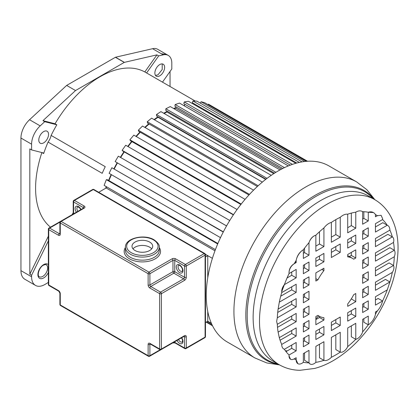 <?xml version="1.0" encoding="UTF-8"?>
<svg xmlns="http://www.w3.org/2000/svg" width="419" height="419" viewBox="0 0 419 419"><rect width="100%" height="100%" fill="white"/><g stroke="black" fill="none" stroke-linecap="round" stroke-linejoin="round"><path stroke-width="0.63" d="M48.363 282.416L44.912 284.48A18.824 10.868 -60 0 1 35.5 285.412A18.824 10.868 -60 0 1 31.598 276.791L31.598 275.257L48.363 240.846M144.817 71.948A90.991 52.532 120 0 0 99.932 76.797A90.991 52.532 120 0 0 55.051 123.773L42.948 120.667L75.53 90.546L124.27 62.405A0.629 0.361 -60 0 1 124.401 62.352L156.916 54.868L144.817 71.948L146.592 72.974L158.691 55.895L163.227 54.852A17.064 9.852 -60 0 1 168.286 55.423A17.064 9.852 -60 0 1 171.816 63.211L171.816 68.973L162.488 82.14M48.363 236.18L29.822 274.236L29.822 148.902L31.598 149.923L31.598 144.188A17.064 9.852 -60 0 1 40.187 125.883L44.723 121.693L56.827 124.799L55.051 123.773M56.827 124.799A90.991 52.532 120 0 0 51.123 135.416L105.253 166.673A90.991 52.532 120 0 0 102.199 173.319L48.065 142.067A90.991 52.532 120 0 0 43.676 153.543A0.629 0.361 120 0 0 43.586 153.008A0.629 0.361 120 0 0 43.534 152.987L31.598 149.923M41.884 152.563A90.991 52.532 120 0 0 50.484 227.171M105.651 188.262A90.991 52.532 -60 0 1 106.232 186.602M108.6 180.406A90.991 52.532 -60 0 1 111.145 174.519M113.963 168.689A90.991 52.532 -60 0 1 117.142 162.771M120.353 157.34A90.991 52.532 -60 0 1 123.982 151.741M127.764 146.425A90.991 52.532 -60 0 1 131.634 141.439M135.95 136.358A90.991 52.532 -60 0 1 139.951 132.064M144.775 127.355A90.991 52.532 -60 0 1 148.782 123.804M154.072 119.588A90.991 52.532 -60 0 1 157.963 116.828M163.714 113.24A90.991 52.532 -60 0 1 166.987 111.464M173.586 108.479A90.991 52.532 -60 0 1 175.891 107.625M183.679 105.504A90.991 52.532 -60 0 1 184.554 105.347M195.291 101.079L147.2 73.315A90.991 52.532 120 0 0 146.592 72.974M166.353 54.308L157.633 49.274A17.059 9.847 120 0 0 152.574 48.704L115.529 57.23A0.629 0.361 120 0 0 115.398 57.283L66.652 85.424L29.54 119.734A17.064 9.852 120 0 0 20.95 138.04L20.95 270.643A18.824 10.868 120 0 0 24.847 279.264L35.5 285.412M156.916 54.868L158.691 55.895M159.754 75.834A6.903 3.986 120 0 0 164.264 69.753A6.903 3.986 120 0 0 163.206 64.217A6.903 3.986 120 0 0 159.754 64.563A6.903 3.986 120 0 0 155.245 70.643A6.903 3.986 120 0 0 156.303 76.174A6.903 3.986 120 0 0 159.754 75.834M170.041 86.503L170.041 71.481M29.822 274.236L31.598 275.257M42.948 120.667L44.723 121.693M66.652 85.424L75.53 90.546M51.123 135.416A10.983 6.343 -60 0 1 48.065 142.067M43.665 131.587A6.903 3.986 120 0 0 39.156 137.668A6.903 3.986 120 0 0 40.214 143.198A6.903 3.986 120 0 0 43.665 142.858A6.903 3.986 120 0 0 48.175 136.772A6.903 3.986 120 0 0 47.117 131.241A6.903 3.986 120 0 0 43.665 131.587M205.462 322.567L207.756 321.242L211.396 323.342M207.389 321.457L211.647 323.913M206.536 321.944L212.276 325.259M206.211 322.138L212.533 325.788M307.342 161.263L208.432 104.163L307.541 161.252M208.432 104.163L208.133 104.692M304.597 161.519L201.057 101.738L204.65 102.681L306.263 161.346M201.057 101.738L200.397 103.174M299.344 162.415L192.95 100.989L196.867 101.136L302.083 161.881M192.95 100.989L192.321 102.723L296.793 163.038M193.306 103.294L193.065 103.949M292.42 164.374L184.266 101.932L188.435 101.278L295.856 163.295M184.266 101.932L183.805 103.655L290.304 165.138M184.847 104.252L184.402 105.913L288.33 165.919L179.515 103.1L175.173 104.541L284.459 167.637M175.173 104.541L174.896 106.217L282.736 168.48M176.017 106.866L175.802 108.181L281.416 169.156M175.802 108.181A90.363 52.171 120 0 0 174.126 108.793M275.891 172.298L165.856 108.772L170.282 106.573L279.997 169.915M165.856 108.772L165.762 110.37L274.513 173.157M167.008 111.093L166.956 111.999L273.748 173.649M166.956 111.999A90.363 52.171 120 0 0 164.164 113.502M267.039 178.363L156.486 114.539L160.912 111.627L271.245 175.325M156.486 114.539L156.58 116.026L265.971 179.185M158.015 116.859L158.042 117.283L265.667 179.421M158.042 117.283A90.363 52.171 120 0 0 154.464 119.813M258.162 185.758L147.252 121.73L151.594 118.158L262.352 182.103M147.252 121.73L147.535 123.081L257.366 186.492M149.148 124.014A90.363 52.171 120 0 0 145.131 127.559M249.488 194.379L138.333 130.204L142.502 126.046L253.553 190.158M138.333 130.204L138.794 131.393L248.933 194.982M140.297 132.263A90.363 52.171 120 0 0 136.285 136.552M241.213 204.063L129.9 139.799L133.818 135.128L245.068 199.355M129.9 139.799L130.534 140.8L240.867 204.503M131.959 141.627A90.363 52.171 120 0 0 128.083 146.608M233.519 214.638L122.123 150.327L125.71 145.241L237.075 209.537M122.123 150.327L122.908 151.123L233.357 214.884M124.296 151.924A90.363 52.171 120 0 0 120.667 157.523M226.569 225.909L115.146 161.577L118.336 156.177L229.753 220.504M115.146 161.577L226.548 225.935M117.456 162.949A90.363 52.171 120 0 0 114.277 168.873M223.248 232.053L111.836 167.731L223.353 231.843M111.836 167.731L109.108 173.346L220.494 237.652M111.459 174.702A90.363 52.171 120 0 0 108.919 180.589M217.681 243.952L106.342 179.667L107.505 179.772L217.875 243.497M106.342 179.667L104.127 185.387L215.408 249.635M106.562 186.795A90.363 52.171 120 0 0 106.148 187.979L214.968 250.803M98.706 192.274L106.148 187.979M207.756 277.682L207.756 255.658L205.42 254.312L212.396 258.34M318.697 315.921A90.363 52.171 -60 0 1 315.858 318.885M375.45 256.014L389.869 247.692L394.305 250.253A82.821 47.813 120 0 0 393.52 242.439L375.45 252.867L375.45 261.137L394.305 250.253A7.982 4.609 -60 0 1 395.059 253.066A7.982 4.609 -60 0 1 394.305 256.753L375.45 267.636L375.45 275.906L393.52 265.478A6.405 3.698 -60 0 1 393.944 267.448A6.405 3.698 -60 0 1 392.32 272.402L375.45 282.139L375.45 290.304L389.9 281.961L385.464 279.4L375.45 285.182M296.175 306.912L296.175 298.637L278.106 309.07A82.821 47.813 120 0 0 277.32 317.796L296.175 306.912L291.734 304.346L291.734 301.198M296.175 292.404L296.175 284.239L281.725 292.582A82.821 47.813 120 0 0 279.305 302.146L296.175 292.404L291.734 289.843L291.734 286.806M296.175 277.834L296.175 269.433L289.063 273.539A82.821 47.813 120 0 0 284.375 284.648L296.175 277.834L291.734 275.273L291.734 271.994M296.175 262.582L296.175 260.382A82.821 47.813 120 0 0 294.196 263.724L296.175 262.582L295.191 262.016M308.986 255.187L308.986 242.653A82.821 47.813 120 0 0 303.346 249.745L303.346 258.444L308.986 255.187L304.55 252.626L304.55 248.148M323.924 246.561L323.924 227.926A82.821 47.813 120 0 0 315.858 235.221L315.858 251.222L323.924 246.561L319.488 243.999L319.488 231.759M340.254 237.133L340.254 217.283A82.821 47.813 120 0 0 331.371 222.41L331.371 242.261L340.254 237.133L335.818 234.572L335.818 219.65M355.768 228.177L355.768 212.176A82.821 47.813 120 0 0 347.702 214.198L347.702 232.833L355.768 228.177L351.332 225.616L351.332 213.109M368.28 220.954L368.28 212.25A82.821 47.813 120 0 0 362.639 211.674L362.639 224.207L368.28 220.954L363.844 218.388L363.844 211.715M377.43 215.67L381.091 215.303L377.43 215.67A82.821 47.813 120 0 0 377.22 215.549A82.821 47.813 120 0 0 375.45 214.612L375.45 216.812L377.43 215.67L377.011 215.429M389.9 230.125L375.45 238.469L375.45 246.634L392.32 236.897A82.821 47.813 120 0 0 389.9 230.125C389.827 227.543 388.947 225.92 387.25 225.254A82.821 47.813 120 0 0 382.563 219.556L375.45 223.662L375.45 232.063L387.25 225.254L382.814 222.688L375.45 226.941M392.435 236.971L387.884 234.336L375.45 241.512M392.32 236.897A7.333 4.237 -60 0 1 393.823 240.244A7.333 4.237 -60 0 1 393.52 242.439M355.768 257.999L355.768 249.834L347.702 254.49L347.702 256.878A33.368 19.264 -60 0 1 352.494 258.376A33.368 19.264 -60 0 1 353.709 259.188L355.768 257.999L351.332 255.438L351.332 252.395M349.367 256.569L351.332 255.438M352.494 258.376L348.058 255.815A33.368 19.264 120 0 0 347.702 255.616M355.768 301.67L355.768 293.504L353.709 294.693A33.368 19.264 -60 0 1 347.702 303.943L347.702 306.326L355.768 301.67L351.332 298.836M351.059 299.266L351.332 299.108M321.86 269.412L323.924 270.606L323.924 268.218L315.858 272.879L315.858 281.044L317.916 279.855L315.858 278.666M316.13 272.722A33.368 19.264 120 0 0 315.858 273.151M317.916 279.855A33.368 19.264 -60 0 1 323.924 270.606M323.924 320.053L323.924 317.67A33.368 19.264 -60 0 1 319.131 316.172A33.368 19.264 -60 0 1 317.916 315.36L315.858 316.544L315.858 324.709L323.924 320.053L319.488 317.492L319.488 316.366M315.858 319.587L319.488 317.492M308.986 270.438L308.986 262.037L303.346 265.295L303.346 273.696L308.986 270.438L304.55 267.877L304.55 264.599M303.346 268.574L304.55 267.877M323.924 261.812L323.924 253.411L315.858 258.067L315.858 266.474L323.924 261.812L319.488 259.251L319.488 255.972M315.858 261.346L319.488 259.251M340.254 252.385L340.254 243.984L331.371 249.111L331.371 257.512L340.254 252.385L335.818 249.824L335.818 246.545M331.371 252.39L335.818 249.824M355.768 243.429L355.768 235.028L347.702 239.684L347.702 248.085L355.768 243.429L351.332 240.867L351.332 237.589M347.702 242.962L351.332 240.867M368.28 236.206L368.28 227.8L362.639 231.058L362.639 239.459L368.28 236.206L363.844 233.64L363.844 230.361M362.639 234.336L363.844 233.64M308.986 285.009L308.986 276.844L303.346 280.101L303.346 288.267L308.986 285.009L304.55 282.448L304.55 279.405M303.346 283.144L304.55 282.448M368.28 250.777L368.28 242.611L362.639 245.869L362.639 254.034L368.28 250.777L363.844 248.216L363.844 245.173M362.639 248.907L363.844 248.216M308.986 299.512L308.986 291.242L303.346 294.499L303.346 302.769L308.986 299.512L304.55 296.951L304.55 293.803M303.346 297.647L304.55 296.951M368.28 265.279L368.28 257.009L362.639 260.262L362.639 268.537L368.28 265.279L363.844 262.718L363.844 259.571M362.639 263.41L363.844 262.718M308.986 328.679L308.986 320.514L303.346 323.772L303.346 331.937L308.986 328.679L304.55 326.118L304.55 323.075M303.346 326.81L304.55 326.118M308.986 314.281L308.986 306.011L303.346 309.269L303.346 317.539L308.986 314.281L304.55 311.72L304.55 308.573M303.346 312.417L304.55 311.72M368.28 280.049L368.28 271.774L362.639 275.032L362.639 283.302L368.28 280.049L363.844 277.483L363.844 274.335M362.639 278.179L363.844 277.483M368.28 294.442L368.28 286.277L362.639 289.534L362.639 297.7L368.28 294.442L363.844 291.881L363.844 288.843M362.639 292.577L363.844 291.881M308.986 343.486L308.986 335.085L303.346 338.343L303.346 346.743L308.986 343.486L304.55 340.925L304.55 337.646M303.346 341.621L304.55 340.925M323.924 334.865L323.924 326.459L315.858 331.12L315.858 339.521L323.924 334.865L319.488 332.298L319.488 329.02M315.858 334.399L319.488 332.298M340.254 325.437L340.254 317.031L331.371 322.159L331.371 330.565L340.254 325.437L335.818 322.871L335.818 319.592M331.371 325.437L335.818 322.871M355.768 316.476L355.768 308.075L347.702 312.731L347.702 321.137L355.768 316.476L351.332 313.915L351.332 310.636M347.702 316.01L351.332 313.915M368.28 309.253L368.28 300.852L362.639 304.105L362.639 312.511L368.28 309.253L363.844 306.692L363.844 303.414M362.639 307.389L363.844 306.692M394.305 256.753A82.821 47.813 120 0 1 393.52 265.478L389.083 262.917L375.45 270.784M296.175 321.677L296.175 313.407L277.32 324.29A82.821 47.813 120 0 0 278.106 332.11L296.175 321.677L291.734 319.116L291.734 315.968M277.514 327.328L291.734 319.116M296.175 336.075L296.175 327.909L279.305 337.651A82.821 47.813 120 0 0 281.725 344.418L296.175 336.075L291.734 333.514L291.734 330.471M280.086 340.238L291.734 333.514M296.175 350.886L296.175 342.48L284.375 349.294A82.821 47.813 120 0 0 289.063 354.987L296.175 350.886L291.734 348.325L291.734 345.041M286.025 351.62L291.734 348.325M294.269 358.832L296.175 359.931L296.175 357.732L294.196 358.874A7.333 4.237 -60 0 1 290.529 359.24A7.333 4.237 -60 0 1 289.01 355.883L289.063 354.987M304.55 352.898L304.55 360.309L308.986 362.87L308.986 350.336L303.346 353.594L303.346 362.294A8.197 4.729 -60 0 1 297.872 363.687A8.197 4.729 -60 0 1 296.175 359.931L297.872 363.687M319.488 344.271L319.488 357.789L323.924 360.35L323.924 341.71L315.858 346.372L315.858 362.367A8.197 4.729 -60 0 1 310.091 364.022A8.197 4.729 -60 0 1 308.986 362.87L310.091 364.022M335.818 334.844L335.818 349.572L340.254 352.138L340.254 332.283L331.371 337.41L331.371 357.266A10.438 6.028 -60 0 1 323.924 360.35A82.821 47.813 120 0 1 315.858 362.367M351.332 325.888L351.332 336.761L355.768 339.327L355.768 323.327L347.702 327.983L347.702 346.623A7.469 4.31 -60 0 1 340.254 352.138A82.821 47.813 120 0 1 331.371 357.266M363.844 318.665L363.844 322.242L368.28 324.804L368.28 316.099L362.639 319.357L362.639 331.89A8.197 4.729 -60 0 1 355.768 339.327A82.821 47.813 120 0 1 347.702 346.623M375.45 314.161A82.821 47.813 120 0 0 377.43 310.819L375.45 311.961L375.45 314.161A10.438 6.028 -60 0 1 368.28 324.804A82.821 47.813 120 0 1 362.639 331.89M290.529 359.24L289 355.878M296.175 260.382A10.438 6.028 -60 0 1 303.346 249.745C299.538 252.065 297.144 255.611 296.175 260.382M308.986 242.653A8.197 4.729 -60 0 1 315.858 235.221C312.731 236.133 310.442 238.61 308.986 242.653M373.455 212.564L368.28 212.25A15.074 8.699 -60 0 1 373.455 212.564A15.074 8.699 -60 0 1 375.45 214.612M381.091 215.303L382.61 218.66L382.563 219.556M281.673 291.765L284.375 284.648C282.595 286.936 281.694 289.309 281.673 291.765L281.725 292.582M362.639 219.085L363.844 218.388M347.702 227.711L351.332 225.616M331.371 237.138L335.818 234.572M315.858 246.094L319.488 243.999M303.346 253.322L304.55 252.626M287.052 277.98L291.734 275.273M280.704 296.212L291.734 289.843M277.703 312.448L291.734 304.346M289 272.706C289.314 268.893 291.043 265.897 294.196 263.724C290.859 265.798 289.131 268.794 289 272.706L289.063 273.539M323.924 227.926C326.233 224.961 328.716 223.128 331.371 222.41M340.254 217.283C342.852 214.963 345.335 213.936 347.702 214.198M355.768 212.176C358.46 210.616 360.749 210.448 362.639 211.674M277.32 324.29L276.634 321.425L277.32 317.796M278.106 309.07L279.305 302.146M387.25 289.901L375.45 296.71L375.45 305.116L382.563 301.01A82.821 47.813 120 0 0 387.25 289.901L389.9 281.961A82.821 47.813 120 0 0 392.32 272.402M303.346 362.294A82.821 47.813 120 0 0 308.986 362.87M294.196 358.874A82.821 47.813 120 0 0 294.405 358.994A82.821 47.813 120 0 0 296.175 359.931M284.375 349.294C282.631 348.598 281.746 346.974 281.725 344.418M279.305 337.651L278.106 332.11M375.45 299.988L378.127 298.448L382.563 301.01A12.937 7.469 -60 0 1 377.43 310.819M287.293 350.892A82.821 47.813 -60 0 1 285.37 350.745M356.632 181.909L328.957 165.934A101.655 58.691 120 0 0 250.62 193.169A101.655 58.691 120 0 0 206.248 295.468A101.655 58.691 120 0 0 227.302 342.009L254.977 357.983A101.655 58.691 -60 0 1 233.922 311.448A101.655 58.691 -60 0 1 278.295 209.144A101.655 58.691 -60 0 1 356.632 181.909L366.85 189.681L374.895 199.716M132.996 248.844A10.355 5.976 180 0 1 149.672 247.179A10.355 5.976 180 0 1 151.709 248.844M149.672 242.056A10.355 5.976 0 0 0 138.39 240.763A10.355 5.976 0 0 0 132.001 246.283A10.355 5.976 0 0 0 135.033 250.51A10.355 5.976 0 0 0 146.315 251.809A10.355 5.976 0 0 0 152.705 246.283A10.355 5.976 0 0 0 149.672 242.056M207.756 255.658L205.462 256.983M207.756 321.242L207.756 311.516M48.363 264.693A8.16 4.709 120 0 0 43.665 264.609A8.16 4.709 120 0 0 37.899 274.602A8.16 4.709 120 0 0 43.665 277.933A8.16 4.709 120 0 0 48.363 272.429M42.78 276.393A6.903 3.986 120 0 0 47.289 270.313A6.903 3.986 120 0 0 46.231 264.782C46.247 264.358 45.304 264.494 43.408 265.185C39.108 267.264 36.752 275.948 39.328 276.734A6.903 3.986 120 0 0 42.78 276.393M42.057 152.61L43.676 153.543M163.227 54.852L152.574 48.704M115.529 57.23L124.401 62.352M168.286 55.423L166.511 54.397L161.483 53.821M20.95 270.643L31.598 276.791M31.598 144.188L20.95 138.04M29.54 119.734L40.187 125.883M124.27 62.405L115.398 57.283M155.528 75.462L157.979 74.807L162.205 69.544L162.2 63.908M279.253 364.74A95.37 55.062 -60 0 1 259.502 321.085A95.37 55.062 -60 0 1 301.13 225.108A95.37 55.062 -60 0 1 374.623 199.559L368.254 195.877A95.37 55.062 120 0 0 294.761 221.431A95.37 55.062 120 0 0 253.134 317.403A95.37 55.062 120 0 0 272.884 361.063L279.253 364.74C285.58 368.338 292.488 370.187 299.973 370.296L314.7 368.427C320.823 366.803 326.888 364.268 332.901 360.822C340.38 356.522 347.55 351.054 354.406 344.413C363.828 335.258 372.041 324.662 379.043 312.637C391.404 291.043 397.741 269.611 398.05 248.341C398.102 235.667 395.416 224.568 389.984 215.052C386.129 208.468 381.007 203.304 374.623 199.559M277.687 363.839A97.218 56.13 -60 0 1 247.184 315.481A97.218 56.13 -60 0 1 295.945 211.38A97.218 56.13 -60 0 1 373.057 198.653M373.947 199.166A97.952 56.555 120 0 0 296.102 209.348A97.952 56.555 120 0 0 245.822 315.292A97.952 56.555 120 0 0 278.577 364.352M159.293 247.31A16.943 9.784 180 0 1 148.834 256.344A16.943 9.784 180 0 1 130.372 254.223A16.943 9.784 180 0 1 125.412 247.31L125.412 250.384A16.943 9.784 0 0 0 130.372 257.297A16.943 9.784 0 0 0 148.834 259.419A16.943 9.784 0 0 0 159.293 250.384L159.293 247.31C159.728 245.136 157.984 242.638 154.072 239.82C144.403 233.755 124.962 238.081 125.412 247.31M131.262 252.688A15.686 9.056 0 0 0 153.448 252.688A15.686 9.056 0 0 0 153.448 239.878A15.686 9.056 0 0 0 131.262 239.878A15.686 9.056 0 0 0 131.262 252.688M159.293 247.571A18.2 10.506 180 0 1 152.317 260.199A18.2 10.506 180 0 1 129.487 258.837A18.2 10.506 180 0 1 125.412 247.571M178.546 339.558A3.452 1.99 -120 0 0 182.239 342.009L182.584 340.94L182.359 339.605L181.5 337.85M181.705 337.735A4.709 2.718 60 0 1 182.951 341.454A4.709 2.718 60 0 1 180.725 343.795A4.709 2.718 60 0 1 177.028 340.432M178.07 266.908A3.452 1.99 -120 0 0 179.578 270.381A3.452 1.99 -120 0 0 182.239 271.303L182.584 270.234C182.061 265.693 178.007 264.646 178.787 265.327A3.452 1.99 -120 0 0 178.07 266.908M182.951 270.747A4.709 2.718 60 0 1 179.625 272.669A4.709 2.718 60 0 1 176.299 266.908A4.709 2.718 60 0 1 179.625 264.986A4.709 2.718 60 0 1 182.951 270.747M80.857 209.636L79.217 207.499L77.62 206.918A3.452 1.99 -120 0 0 76.902 208.5A3.452 1.99 -120 0 0 77.897 211.344M76.378 212.218A4.709 2.718 60 0 1 75.132 208.5A4.709 2.718 60 0 1 77.358 206.158A4.709 2.718 60 0 1 81.056 209.521M205.095 337.127L205.095 255.15L186.282 266.007L186.282 277.284A2.509 1.451 120 0 1 184.507 280.358L161.43 293.677L161.43 349.011L184.507 335.692A2.509 1.451 120 0 1 186.282 336.714L186.282 347.985L205.095 337.127A1.257 0.723 60 0 1 204.833 337.698A1.257 1.257 0 0 0 205.462 336.614A1.257 0.723 0 0 1 205.095 337.127M150.416 344.099L149.897 344.402L149.897 355.673A1.257 0.723 180 0 1 148.122 355.673A1.257 0.723 -60 0 0 148.384 356.25L60.525 305.524A1.257 0.723 -60 0 1 60.268 304.948A1.257 0.723 0 0 1 59.896 304.435L59.896 293.164A1.257 0.723 0 0 0 60.268 293.677L60.268 304.948L148.122 355.673L148.122 344.402A2.509 1.451 -120 0 1 149.897 343.376L159.66 349.011L159.66 293.677L149.897 288.042A1.257 0.723 -60 0 1 150.782 286.502L160.545 292.137L183.616 278.818L173.859 273.183L150.782 286.502A1.257 0.723 60 0 1 149.897 284.967L172.968 271.648L172.968 260.372L149.897 273.696L149.897 284.967A1.257 0.723 0 0 1 148.122 284.967A2.509 1.451 -120 0 0 149.897 288.042M148.122 284.967L148.122 273.696L60.268 222.971L60.268 234.242A1.257 0.723 180 0 1 59.896 233.734L60.006 233.792M59.943 222.133L49.615 228.093L59.378 233.734A1.257 0.723 120 0 0 58.492 235.269A2.509 1.451 -120 0 0 60.268 234.242M58.492 235.269L48.73 229.633L48.73 284.967L58.492 290.603A2.509 1.451 -120 0 1 60.268 293.677M60.525 221.373A1.257 1.257 0 0 0 59.896 222.458A1.257 0.723 180 0 0 60.268 222.971A1.257 0.723 -60 0 1 61.153 221.436A1.257 0.723 -120 0 0 60.525 221.373L83.601 208.049A1.257 0.723 60 0 1 84.224 208.112L61.153 221.436L149.007 272.156L172.083 258.837A1.257 0.723 -120 0 1 172.968 260.372A1.257 0.723 180 0 1 174.744 260.372L174.744 271.648L184.507 277.284L184.507 266.007L174.744 260.372A1.257 0.723 -60 0 1 175.629 258.837L185.392 264.473L204.205 253.61L93.28 189.566L74.467 200.429L84.224 206.064A1.257 0.723 120 0 0 83.339 207.599L73.576 201.963L73.576 213.24L74.095 213.538M84.224 208.112A2.509 1.451 0 0 0 84.224 206.064M175.629 258.837A2.509 1.451 0 0 0 172.083 258.837M59.891 233.839A1.257 0.723 -120 0 1 59.378 233.734L59.896 233.43M83.339 208.201L83.339 207.599A1.257 0.723 0 0 1 83.69 207.992M148.384 356.25A1.257 1.257 0 0 0 149.635 356.25A1.257 0.723 -120 0 0 149.897 355.673L160.22 349.713M174.744 341.752L174.744 342.349L184.507 347.985L184.507 336.714L183.988 336.415M184.344 336.216A1.257 0.723 -60 0 1 184.507 336.714A1.257 0.723 0 0 0 186.282 336.714M184.763 348.561A1.257 1.257 0 0 0 186.02 348.561A1.257 0.723 60 0 0 186.282 347.985A1.257 0.723 180 0 1 184.507 347.985A1.257 0.723 120 0 0 184.763 348.561L175.006 342.925A1.257 0.723 -60 0 1 174.744 342.349A1.257 0.723 0 0 0 174.058 342.15M148.122 344.402A1.257 0.723 180 0 0 149.897 344.402A1.257 0.723 60 0 1 150.06 343.899M184.245 336.143L184.245 336.263A1.257 0.723 -120 0 0 184.507 335.692M149.897 343.376A1.257 0.723 120 0 0 150.154 343.952L159.917 349.587A1.257 1.257 0 0 0 161.174 349.587A1.257 0.723 -120 0 0 161.43 349.011A1.257 0.723 0 0 1 159.66 349.011A1.257 0.723 120 0 0 159.917 349.587M149.635 356.25L172.712 342.925A1.257 0.723 -120 0 0 172.717 342.92L175.006 342.925M184.507 280.358A1.257 0.723 -120 0 0 183.616 278.818A1.257 0.723 120 0 0 184.507 277.284A1.257 0.723 0 0 0 186.282 277.284M205.462 254.637A1.257 1.257 0 0 0 204.833 253.547A1.257 0.723 -60 0 0 204.205 253.61A1.257 0.723 60 0 1 205.095 255.15A1.257 0.723 0 0 0 205.462 254.637L205.462 336.614M186.282 266.007A1.257 0.723 -120 0 0 185.392 264.473A1.257 0.723 -60 0 0 184.507 266.007A1.257 0.723 0 0 0 186.282 266.007M173.859 273.183A1.257 0.723 120 0 0 174.744 271.648A1.257 0.723 180 0 0 172.968 271.648A1.257 0.723 60 0 0 173.859 273.183M161.43 293.677A1.257 0.723 -120 0 0 160.545 292.137A1.257 0.723 -60 0 0 159.66 293.677A1.257 0.723 0 0 0 161.43 293.677M92.651 189.503A1.257 0.723 -120 0 1 93.28 189.566A1.257 0.723 -60 0 1 93.903 189.503A1.257 1.257 0 0 0 92.651 189.503L73.838 200.366A1.257 1.257 0 0 0 73.21 201.455L73.21 212.726A1.257 0.723 180 0 0 73.576 213.24A1.257 0.723 -60 0 1 73.409 213.936M59.896 293.164L58.749 291.179A1.257 0.723 -60 0 1 58.492 290.603M73.21 201.455A1.257 0.723 180 0 0 73.576 201.963A1.257 0.723 120 0 1 74.467 200.429A1.257 0.723 -120 0 0 73.838 200.366M149.897 273.696A1.257 0.723 -120 0 0 149.007 272.156A1.257 0.723 -60 0 0 148.122 273.696A1.257 0.723 0 0 0 149.897 273.696M48.986 285.543A1.257 0.723 -60 0 1 48.73 284.967A1.257 0.723 0 0 1 48.363 284.454A1.257 1.257 0 0 0 48.986 285.543L58.749 291.179M48.363 229.12A1.257 0.723 0 0 0 48.73 229.633A1.257 0.723 120 0 1 49.615 228.093A1.257 0.723 -120 0 0 48.986 228.036A1.257 1.257 0 0 0 48.363 229.12L48.363 284.454M317.817 315.413L319.131 316.172M254.977 357.983L266.814 362.948L279.525 364.897M186.02 348.561L204.833 337.698M184.245 336.263L161.174 349.587M59.896 304.435A1.257 1.257 0 0 0 60.525 305.524M204.833 253.547L93.903 189.503M60.509 221.384L48.986 228.036M72.063 214.711L73.21 212.726M59.896 222.458L59.896 233.734"/></g></svg>
